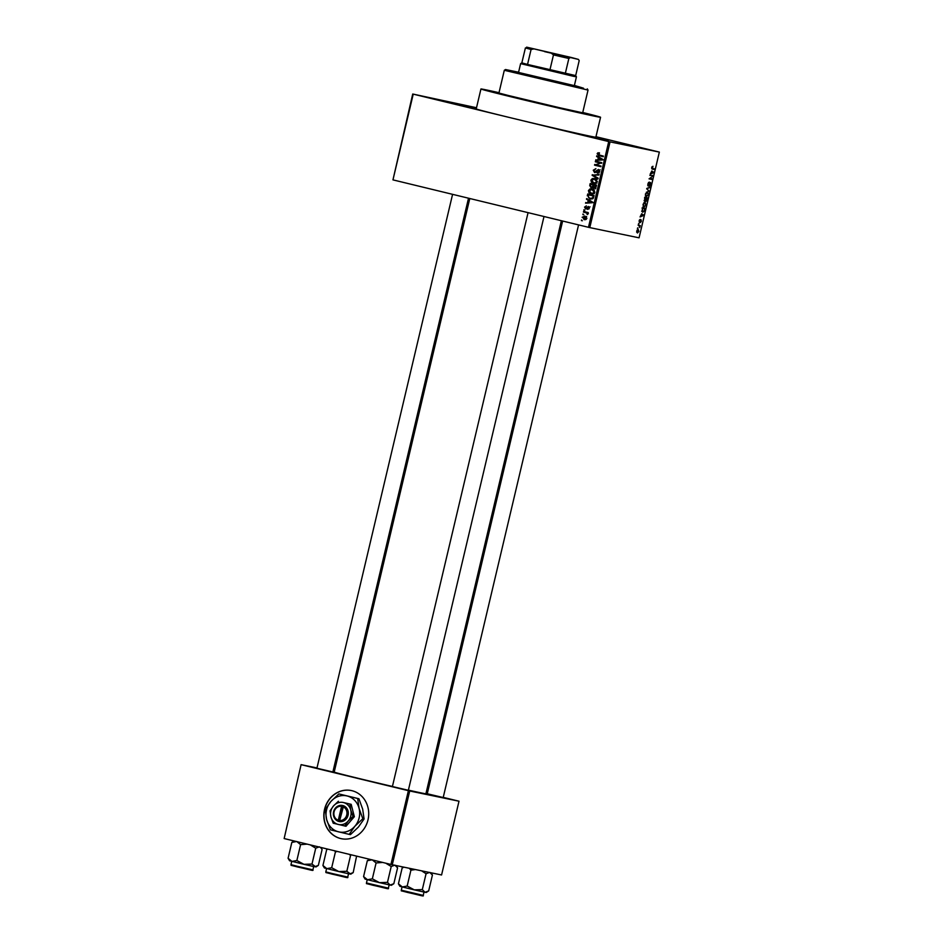 <?xml version="1.0" encoding="UTF-8"?>
<svg xmlns="http://www.w3.org/2000/svg" width="943" height="943" viewBox="0 0 943 943"><rect width="100%" height="100%" fill="white"/><g stroke="black" fill="none" stroke-linecap="round" stroke-linejoin="round"><path stroke-width="1.41" d="M476.404 108.139L462.459 104.685L476.474 107.844M642.772 148.346L619.952 142.888L642.772 148.346M608.518 141.238L585.697 135.78L608.518 141.238M451.025 103.046L428.205 97.589L451.025 103.046M324.545 809.353A24.589 22.349 -78.3 0 0 341.272 838.692A24.589 22.349 -78.3 0 0 367.994 819.88A24.589 22.349 -78.3 0 0 351.256 790.54A24.589 22.349 -78.3 0 0 324.545 809.353M351.338 790.564A24.589 22.349 -78.3 0 0 324.71 809.377A24.589 22.349 -78.3 0 0 341.366 838.704M332.879 771.999L316.919 768.227M443.198 797.53L427.25 793.758M408.366 790.305L392.406 786.533M582.691 112.724A49.166 0.625 -166.7 0 1 588.597 114.445A49.166 0.625 -166.7 0 1 584.2 113.667A49.166 0.625 -166.7 0 1 530.709 101.384A49.166 0.625 -166.7 0 1 492.906 91.825A49.166 0.625 -166.7 0 1 497.303 92.591A49.166 0.625 -166.7 0 1 498.953 92.933M499.012 92.685A61.46 0.778 13.3 0 0 486.447 89.95A61.46 0.778 13.3 0 0 480.942 88.984A61.46 0.778 13.3 0 0 527.832 100.854A61.46 0.778 13.3 0 0 595.057 116.295A61.46 0.778 13.3 0 0 600.561 117.262A61.46 0.778 13.3 0 0 582.75 112.476M413.223 94.159L392.96 179.877L412.728 94.017L510.976 117.863A61.46 0.778 13.3 0 0 590.342 136.228A61.46 0.778 13.3 0 0 595.846 137.195L600.561 117.262M408.402 790.116A47.115 0.601 13.3 0 0 421.686 793.028A47.115 0.601 13.3 0 0 425.906 793.77L561.368 220.721M412.728 94.017L476.51 107.738M595.964 136.711L659.346 152.094L610.05 141.874L589.788 227.605L588.467 227.298L608.73 141.568L610.05 141.874M582.126 217.279L584.931 216.088L586.9 218.434L584.141 219.636L582.798 217.42M583.446 212.092L583.587 211.456L588.196 212.576L587.312 213.024L587.56 214.532L586.746 213.012L583.446 212.092L585.249 211.857M584.542 207.095L586.381 205.904L585.19 207.295L586.157 208.262L588.338 206.47L589.316 208.226L587.654 209.37L588.656 208.085L588.279 207.13L585.662 208.992L584.542 207.095L585.202 207.236M587.289 195.826L587.725 193.963L594.066 195.507L593.288 198.254L589.929 199.008L588.031 195.979M589.729 185.512L590.188 183.543L596.53 185.087L596.059 187.056L594.055 188.411L592.888 187.409L591.131 187.893L589.729 185.512L590.471 185.665M592.133 175.327L599.064 174.372L598.899 175.021L592.958 175.162L598.157 178.192L598.003 178.864L592.133 175.327L593.819 175.634M595.328 161.795L595.481 161.159L601.823 162.703L595.941 164.825L601.021 166.051L600.88 166.687L594.538 165.155L600.408 163.033L595.328 161.795L597.143 161.571M597.838 152.837L599.453 152.837L597.886 153.933L598.204 154.735L603.379 156.09L603.237 156.715L598.935 155.678L597.155 153.721L597.838 152.837L599.418 153.167M392.96 179.877L588.467 227.298M480.942 88.984L476.227 108.916A61.46 0.778 13.3 0 0 510.976 117.863L608.73 141.568M596.589 156.479L596.742 155.819L602.624 159.284L602.471 159.956L595.658 160.44L597.827 159.685L598.357 157.493L596.589 156.479L598.286 156.727M594.762 172.003L598.475 169.457L599.783 171.685L597.438 173.135L599.041 171.52L597.603 170.129L596.365 172.05L594.62 172.64L593.253 170.223L595.893 168.644L593.984 170.459L594.762 172.003L596.483 172.369M592.322 178.592L594.644 178.498L597.402 181.751L593.571 183.402L591.438 182.223L590.896 180.172L592.322 178.592L596.318 178.84M589.858 189.013L592.18 188.918L594.939 192.172L591.108 193.822L588.974 192.643L588.432 190.592L589.858 189.013L593.854 189.26M586.475 199.256L586.64 198.584L592.51 202.05L592.357 202.721L585.544 203.205L587.725 202.45L588.243 200.258L586.475 199.256L588.173 199.492M583.87 210.277L584.023 209.641L584.79 210.466M582.845 214.627L582.998 213.99L583.752 214.815M581.43 220.603L581.583 219.978L582.338 220.792M637.786 228.43L637.94 227.793L637.374 228.324M639.095 226.037L638.128 225.165L640.25 225.613L639.708 227.593L639.484 226.237M638.824 224.08L638.965 223.444L638.411 223.974M639.437 222.501L639.106 220.815L640.156 219.413L639.767 221.723L641.051 219.695L641.323 221.251L640.368 222.595L640.945 220.332L639.437 222.501M641.747 213.696L643.48 215.511L640.073 216.925L641.747 213.696M643.008 204.325L645.047 202.179L646.014 204.949L643.928 207.083L643.008 204.325M645.472 193.904L647.511 191.759L648.478 194.529L646.391 196.663L645.495 195.814L645.472 193.904L646.556 196.026L648.478 194.529M652.261 169.068L651.731 167.453L652.969 166.274L652.12 168.278L654.501 168.868L654.348 169.504L652.308 169.08M651.637 168.16L652.497 168.455M659.346 152.094L639.071 237.825L589.788 227.605M651.861 170.931L653.582 172.734L650.187 174.149L651.861 170.931M649.88 175.433L652.933 175.481L652.78 176.164L649.798 178.357L652.143 178.84L651.99 179.476L649.067 178.864L652.78 176.164M648.206 186.101L647.829 183.944L649.314 182.058L648.348 185.465L650.481 182.482L650.859 184.451L649.527 186.184L650.505 184.404L649.975 183.26L648.206 186.101M649.114 191.641L646.804 188.423L650.175 187.15L647.087 188.765L649.114 191.641M644.658 201.331L644.717 197.264L647.641 197.865L646.038 201.425L645.578 200.611L644.658 201.331M642.607 212.222L642.254 207.684L645.177 208.285L644.47 211.055L642.666 212.234M637.409 233.004L636.702 231.011L638.222 229.467L638.906 231.459L637.409 233.004M284.149 838.551L301.1 764.655L284.149 838.551L390.956 864.448L408.39 790.682L409.71 790.988L392.276 864.755L390.956 864.448M301.583 764.785L408.39 790.682M409.71 790.988L459.005 801.208L441.572 874.974L392.276 864.755M426.036 793.204L427.309 793.511M443.234 797.377L459.005 801.208M334.329 771.539L333.044 771.28M316.989 767.944L301.1 764.655M469.779 198.513L334.199 772.093A47.115 0.601 13.3 0 0 392.429 786.45M652.014 166.711L652.851 166.911M651.955 168.927L654.348 169.504M652.721 171.815L653.747 172.062M652.839 172.557L653.582 172.734M652.862 171.98L652.155 171.213L651.731 172.982L653.346 172.38L652.862 171.98M649.09 178.769L651.99 179.476M648.442 182.506L649.197 182.694M647.7 185.311L648.348 185.465M649.055 187.574L650.022 187.81M648.254 190.734L649.267 190.981M648.136 194.458L647.358 192.384L645.814 193.963M646.391 192.148L647.358 192.384L646.391 192.148M645.484 195.767L646.556 196.026M645.212 200.529L646.132 200.788L647.157 198.431L646.285 198.254L646.132 200.788M644.588 197.806L647.157 198.431M644.104 200.529L644.812 200.706L645.943 198.183L644.588 197.853L646.285 198.254M645.943 198.183L644.918 197.971L644.812 200.706M643.02 206.187L644.812 206.317L646.014 204.949M645.672 204.879L644.894 202.816L643.35 204.383L644.093 206.446M643.928 202.58L644.894 202.816L643.928 202.58M644.694 208.851L642.454 208.391L642.23 211.208L642.878 211.609L644.152 210.867L644.694 208.851L642.124 208.226M641.747 211.338L642.82 211.597L641.747 211.338M641.688 211.079L642.878 211.609M642.607 214.591L643.633 214.839M642.725 215.322L643.48 215.511M642.749 214.745L642.042 213.978L641.629 215.747L643.244 215.157L642.749 214.745M639.46 219.908L640.049 220.061M636.643 232.155L638.906 231.459M638.611 231.389L638.069 230.104L637.008 231.082L637.539 232.367M637.209 229.892L638.069 230.104M603.249 156.668L600.597 156.019L598.829 154.074L599.5 153.19M597.897 153.886L597.155 153.721M597.438 160.31L595.811 159.78M597.485 160.121L599.5 160.027L597.827 159.685M599.96 158.07L598.357 157.493M600.019 157.835L598.263 156.833M598.628 159.65L603.544 159.85L599.041 157.882L598.628 159.65L601.882 159.508L599.041 157.882M602.412 159.273L600.75 158.919M602.542 159.638L601.882 159.508M600.891 166.628L594.538 165.155M596.153 164.766L594.703 164.471M601.681 163.292L600.408 163.033M601.681 163.28L597.002 162.149M594.007 170.377L593.253 170.223M596.141 172.298L594.844 172.027M598.003 171.06L600.149 169.799M599.111 172.817L597.508 172.486M599.783 171.685L599.041 171.52M599.677 170.377L598.298 170.082M593.925 175.15L592.275 174.714M593.949 175.056L598.958 174.809M598.133 178.286L593.807 175.681M595.233 183.755L593.112 182.577M593.041 182.553L591.438 182.223M591.65 180.325L590.896 180.172M596.907 183.201L593.736 182.777L595.233 182.859L596.66 181.575L594.302 179.087L595.846 179.406M596.872 179.689L595.976 179.429M597.402 181.728L596.66 181.575M596.153 179.476L594.491 179.123L591.638 180.349L593.736 182.777M596.447 183.107L595.233 182.859M595.41 183.119L594.019 182.836M591.709 184.557L591.85 183.944M595.728 188.753L594.561 187.751M593.677 187.563L592.888 187.409M592.063 187.928L591.461 187.292M593.453 186.301L592.711 186.148L593.006 184.899L594.679 185.241L590.778 184.357L590.389 186.384L592.97 187.61M596.389 185.665L593.748 185.076L593.465 186.266L594.102 187.751L595.823 188.105M596.377 185.688L593.748 185.076M594.102 187.751L595.634 185.535M595.563 188.058L594.196 187.775M593.006 184.899L590.778 184.357M591.273 187.256L592.711 186.148M592.758 187.563L591.32 187.268M592.77 194.175L590.648 192.997M590.577 192.973L588.974 192.643M589.186 190.745L588.432 190.592M594.444 193.621L591.273 193.197L592.77 193.28L594.196 191.995L591.839 189.508L593.383 189.826M594.408 190.109L593.512 189.849M594.939 192.16L594.196 191.995M593.689 189.897L592.027 189.543L589.175 190.769L591.273 193.197M593.984 193.527L592.77 193.28M592.947 193.539L591.556 193.256M589.245 194.977L589.387 194.364M590.978 199.173L589.328 198.136M591.756 198.714L592.64 198.855M593.654 197.24L592.911 197.075L593.171 195.955L593.925 196.109L588.314 194.777L588.597 197.747L591.98 198.773M593.171 195.955L588.314 194.777M593.359 198.124L592.569 197.959L592.911 197.075M590.082 198.372L592.569 197.959M587.324 203.087L585.697 202.545M587.371 202.886L589.399 202.804L587.725 202.45M589.858 200.847L588.243 200.258M589.917 200.611L588.149 199.598M588.515 202.415L593.442 202.627L588.927 200.659L588.515 202.415L591.768 202.273L588.927 200.659M592.31 202.038L590.636 201.696M592.428 202.415L591.768 202.273M586.982 208.592L585.697 208.32M587.076 208.45L586.157 208.262M588.232 208.049L590.012 206.823M588.951 208.981L587.725 208.721M589.316 208.226L588.656 208.085M589.316 207.342L588.279 207.13M587.336 209.334L586.204 207.436M588.055 213.189L587.312 213.024M587.748 214.356L586.947 214.191M587.961 213.92L587.135 213.755M587.513 213.177L586.746 213.012M588.42 213.366L585.827 212.67M587.501 213.012L585.12 212.434M583.8 217.633L586.605 216.442M585.108 219.754L584.023 218.929M584.519 219.047L586.251 219.401M586.911 218.399L584.625 216.69L586.298 217.043M586.452 217.079L582.786 217.456L586.074 219.377M584.247 218.988L586.251 218.257M577.67 112.111L582.621 113.019L588.031 90.092L504.305 70.289L498.882 93.227L579.733 112.547M518.532 72.434L574.358 85.636M518.579 72.222L505.542 69.534L537.321 77.585L583.517 88.206L574.405 85.424M498.93 93.027L531.062 101.42L582.668 112.818M334.588 850.775L335.437 851.871L337.441 851.47M356.595 856.114L353.189 872.605L350.725 874.196L346.824 871.285L338.773 871.544L331.688 867.737L326.832 868.644L322.93 865.497L324.416 867.973L338.773 871.544L349.523 873.984L353.189 872.605M327.48 849.054L326.679 849.631L322.93 865.497M326.679 849.631L327.775 849.124M335.437 851.871L331.688 867.737M349.146 854.311L350.572 855.419L346.824 871.285M350.572 855.419L351.374 854.853M544.547 51.629L571.564 57.782L544.547 51.629M533.455 49.012L531.074 49.484L525.404 47.94L521.844 62.863L527.538 64.442L575.678 75.593L579.191 60.623L578.448 59.409L571.611 57.558L526.618 47.15L578.436 59.421L579.191 60.623M575.678 75.593L576.432 76.831L572.979 76.194L520.619 63.629L518.45 72.776M531.074 49.484L527.538 64.442L549.934 69.865L553.47 54.918L551.561 53.397M570.079 57.688L568.853 58.478L565.317 73.436L575.654 75.57M568.853 58.478L553.47 54.918M402.319 886.95L414.26 889.85L407.176 886.043L402.319 886.95L398.417 883.803L399.903 886.29L402.319 886.95M403.451 867.077L402.166 867.937L403.981 867.183M402.166 867.937L398.417 883.803M409.286 868.279L410.924 870.177L407.176 886.043M410.924 870.177L415.427 869.552M422.311 889.603L414.26 889.85L425.01 892.29L422.311 889.603L426.059 873.737L429.725 872.358L432.424 875.057L428.676 890.911L426.212 892.502L425.01 892.29L428.676 890.911M421.639 870.849L426.059 873.737M431.081 872.805L432.424 875.057M294.075 840.956L291.835 842.405L296.703 841.486L300.605 844.645L307.135 844.126M320.502 847.368L322.093 849.525L318.345 865.391L315.893 866.971L311.98 864.071L303.941 864.318L296.856 860.511L291.988 861.43L288.087 858.271L289.584 860.759L303.941 864.318L314.679 866.758L318.345 865.391M291.835 842.405L288.087 858.271M300.605 844.645L296.856 860.511M310.294 844.893L315.728 848.205L311.98 864.071M315.728 848.205L319.394 846.826M367.475 879.736L379.428 882.636L372.344 878.817L367.475 879.736L363.574 876.577L365.071 879.065L367.475 879.736M369.562 859.262L367.322 860.711L372.19 859.804L376.092 862.951L372.344 878.817M367.322 860.711L363.574 876.577M376.092 862.951L382.622 862.432M387.467 882.377L379.428 882.636L390.166 885.064L387.467 882.377L391.215 866.511L394.881 865.132L397.581 867.831L393.832 883.697L391.38 885.288L390.166 885.064L393.832 883.697M385.781 863.199L391.215 866.511M396.237 865.58L397.581 867.831M339.692 820.528L343.629 805.735L341.802 805.357A8.192 7.45 -78.3 0 0 333.598 811.734A8.192 7.45 -78.3 0 0 338.065 821.188L339.857 821.683L339.692 820.528A7.167 6.518 -78.3 0 0 346.753 814.941A7.167 6.518 -78.3 0 0 342.957 806.713M342.651 805.499L338.879 821.424L339.869 821.659A8.192 7.45 -78.3 0 0 348.073 815.247A8.192 7.45 -78.3 0 0 343.617 805.793M338.396 801.279L333.516 805.923L330.05 810.85L330.922 816.886L333.209 823.204L345.998 826.268L354.344 816.697L351.185 804.332L343.429 802.528A11.269 10.243 -78.3 0 0 333.516 805.923A11.269 10.243 -78.3 0 0 330.922 816.886A11.269 10.243 -78.3 0 0 338.242 824.453A11.269 10.243 -78.3 0 0 348.167 821.07L353.047 816.426L354.344 816.697M344.702 825.997L348.167 821.07A11.269 10.243 -78.3 0 0 350.761 810.096L349.888 804.073L351.185 804.332M353.047 816.426L350.761 810.096A11.269 10.243 -78.3 0 0 343.429 802.528L349.888 804.073M362.819 818.713L359.071 808.363A18.436 16.762 -78.3 0 0 347.083 795.963A18.436 16.762 -78.3 0 0 330.852 801.515A18.436 16.762 -78.3 0 0 326.608 819.455A18.436 16.762 -78.3 0 0 338.596 831.844A18.436 16.762 -78.3 0 0 354.827 826.304A18.436 16.762 -78.3 0 0 359.071 808.363L357.656 798.485L358.918 798.745L362.666 809.106L364.081 818.972L358.423 827.046L350.431 834.638L349.169 834.366L354.827 826.304L362.819 818.713L364.081 818.972M357.656 798.485L338.843 793.923L330.852 801.515L325.194 809.589L326.608 819.455L330.356 829.805L349.169 834.366M338.843 793.923L358.918 798.745M341.802 805.357L338.065 821.188M341.142 806.277A7.167 6.518 -78.3 0 0 334.081 811.864A7.167 6.518 -78.3 0 0 337.877 820.092M338.879 821.424L338.042 821.247M646.815 188.423L647.605 188.612M646.686 188.942L647.487 189.142M600.597 156.019L598.935 155.678M602.164 159.897L600.491 159.544M597.037 170.86L596.33 170.718M596.117 186.797L595.375 186.643M592.051 202.662L590.377 202.321M587.43 207.884L586.558 207.696M332.184 873.524L347.743 877.073C348.615 878.499 345.727 877.12 332.29 874.173C322.506 871.568 327.327 873.301 325.806 871.886L332.184 873.524M345.551 877.108L332.29 874.173M421.038 895.414L407.765 892.479C396.814 889.544 403.521 891.83 401.294 890.192L423.23 895.379L424.008 892.078M297.34 866.299L312.899 869.847C313.783 871.273 310.895 869.894 297.446 866.947C287.662 864.342 292.495 866.075 290.974 864.66L297.34 866.299M310.719 869.894L297.446 866.947M386.206 888.2L372.933 885.253C361.982 882.318 368.689 884.605 366.462 882.966L388.386 888.153L389.164 884.852M505.542 69.534L504.305 70.289M587.277 88.854L588.031 90.092M347.743 877.073L348.521 873.772M325.806 871.886L326.584 868.586M443.175 797.637L578.566 224.894M427.226 793.865L562.641 221.027M316.895 768.333L452.581 194.341M332.844 772.105L468.518 198.207M528.068 212.647L392.382 786.639M544.005 216.513L408.331 790.411M576.432 76.831L574.275 85.966M521.844 62.863L520.619 63.629M578.448 59.409L578.872 60.093M401.294 890.192L402.072 886.891M423.23 895.379C424.102 896.805 421.215 895.426 407.777 892.479M312.899 869.847L313.677 866.546M290.974 864.66L291.752 861.36M320.868 847.451L321.669 848.771M366.462 882.966L367.24 879.678M388.386 888.153C389.27 889.591 386.382 888.212 372.933 885.253"/></g></svg>
